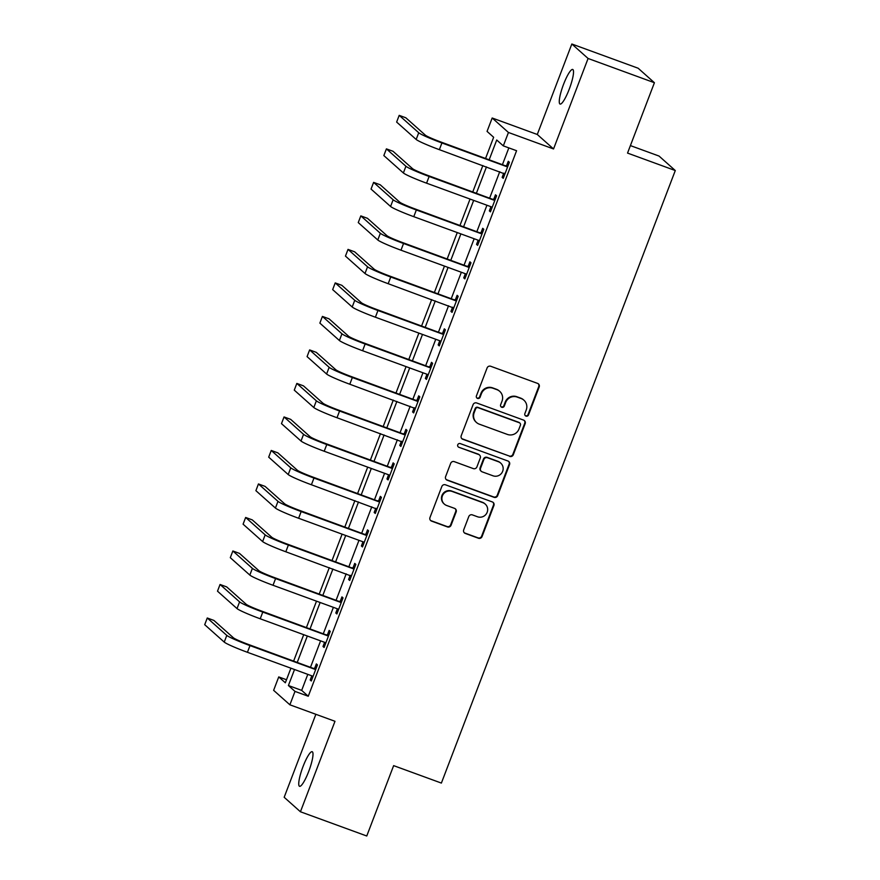<?xml version="1.0" encoding="UTF-8"?>
<svg xmlns="http://www.w3.org/2000/svg" width="880" height="880" viewBox="0 0 880 880"><rect width="100%" height="100%" fill="white"/><g stroke="black" fill="none" stroke-linecap="round" stroke-linejoin="round"><path stroke-width="1.32" d="M525.976 416.108A1.98 1.936 131.7 0 0 528.506 414.931L539.187 386.98A2.827 2.761 131.7 0 0 537.581 383.394L490.71 366.267A2.827 2.761 131.7 0 0 487.102 367.939L476.421 395.901A1.98 1.936 131.7 0 0 477.543 398.409A1.98 1.936 131.7 0 0 480.073 397.232L481.448 393.613A9.042 8.844 131.7 0 1 492.998 388.234L496.903 389.664A9.042 8.844 131.7 0 1 502.029 401.137L500.643 404.745A1.98 1.936 131.7 0 0 501.765 407.264A1.98 1.936 131.7 0 0 504.284 406.087L505.67 402.468A9.042 8.844 131.7 0 1 517.22 397.089L521.125 398.519A9.042 8.844 131.7 0 1 526.24 409.981L524.865 413.6A1.98 1.936 131.7 0 0 525.976 416.108M525.162 415.536A1.98 1.936 131.7 0 0 528.066 414.546L538.747 386.584A2.827 2.761 131.7 0 0 538.23 383.735M476.729 397.826A1.98 1.936 131.7 0 0 479.633 396.836L481.008 393.228L481.448 393.613M500.951 406.681A1.98 1.936 131.7 0 0 503.844 405.691L505.23 402.072L505.67 402.468M308.682 771.507A18.414 3.509 -69.9 0 0 312.191 751.707A18.414 3.509 -69.9 0 0 303.061 766.502A18.414 3.509 -69.9 0 0 299.552 786.302A18.414 3.509 -69.9 0 0 308.682 771.507M569.206 89.265A18.414 3.509 -69.9 0 0 572.715 69.465A18.414 3.509 -69.9 0 0 563.585 84.26A18.414 3.509 -69.9 0 0 560.076 104.06A18.414 3.509 -69.9 0 0 569.206 89.265M463.705 529.859A2.827 2.761 131.7 0 0 465.3 533.434L478.456 538.241A2.827 2.761 131.7 0 0 482.064 536.569L493.911 505.516A2.827 2.761 131.7 0 0 492.316 501.93L445.445 484.803A2.827 2.761 131.7 0 0 441.837 486.486L429.979 517.528A2.827 2.761 131.7 0 0 431.574 521.114L447.458 526.922A2.827 2.761 131.7 0 0 451.066 525.239L456.148 511.951A2.827 2.761 131.7 0 0 454.542 508.365L446.666 505.494A7.557 7.392 131.7 0 1 443.003 494.659A7.557 7.392 131.7 0 1 452.045 491.414L482.9 502.689A7.557 7.392 131.7 0 1 486.563 513.524A7.557 7.392 131.7 0 1 477.532 516.769L472.384 514.888A2.827 2.761 131.7 0 0 468.776 516.571L463.705 529.859M307.791 674.355L301.675 690.382L308.264 696.245L294.998 691.405L289.883 704.803L273.625 690.327L278.74 676.918L285.34 682.792L290.917 668.195M654.412 82.72L588.082 58.476L571.835 44L638.154 68.233L654.412 82.72L627.539 153.087L675.29 170.544L441.386 783.079L393.635 765.633L366.762 836L300.432 811.767L334.983 721.292L289.883 704.803M571.835 44L537.284 134.475L553.542 148.951L588.082 58.476M553.542 148.951L508.442 132.473L503.316 145.871L496.727 140.008L489.214 159.665M308.264 696.245L516.582 150.722L503.316 145.871M509.696 456.412A2.827 2.761 131.7 0 0 513.304 454.729L525.162 423.687A2.827 2.761 131.7 0 0 523.567 420.101L476.696 402.974A2.827 2.761 131.7 0 0 473.088 404.646L461.23 435.699A2.827 2.761 131.7 0 0 462.825 439.285L509.256 456.016A2.827 2.761 131.7 0 0 512.875 454.344L524.722 423.291A2.827 2.761 131.7 0 0 524.205 420.442M509.542 464.596L497.684 495.649A2.827 2.761 131.7 0 1 494.076 497.332L447.205 480.194A2.827 2.761 131.7 0 1 445.599 476.619L450.681 463.331A2.827 2.761 131.7 0 1 454.289 461.648L473.297 468.6A2.827 2.761 131.7 0 0 476.905 466.917L480.271 458.095A2.827 2.761 131.7 0 0 478.676 454.52L458.876 447.282A1.98 1.936 131.7 0 1 457.919 444.444A1.98 1.936 131.7 0 1 460.284 443.597L507.947 461.021A2.827 2.761 131.7 0 1 509.542 464.596L509.102 464.211L497.244 495.253L497.684 495.649M315.865 714.296L284.174 797.28L300.432 811.767M508.838 147.895L502.48 164.516M499.73 171.721L489.687 198.022M486.937 205.238L476.894 231.539M474.144 238.744L464.101 265.045M461.34 272.25L451.297 298.551M448.547 305.756L438.504 332.057M435.754 339.273L425.711 365.574M422.961 372.779L412.918 399.08M410.157 406.285L400.114 432.586M397.364 439.802L387.321 466.103M384.571 473.308L374.528 499.609M371.778 506.814L361.735 533.115M358.974 540.32L348.931 566.621M346.181 573.837L336.138 600.138M333.388 607.343L323.345 633.644M320.595 640.849L310.552 667.15M503.734 173.184L502.139 177.375L503.239 178.354L509.377 162.272L508.277 161.293L506.605 165.66M490.941 206.701L489.346 210.881L490.446 211.86L496.584 195.778L495.484 194.799L493.812 199.177M478.148 240.207L476.542 244.387L477.642 245.366L483.791 229.284L482.691 228.305L481.019 232.683M465.344 273.713L463.749 277.904L464.849 278.883L470.987 262.79L469.898 261.822L468.226 266.189M452.551 307.23L450.956 311.41L452.056 312.389L458.194 296.307L457.094 295.328L455.422 299.695M439.758 340.736L438.163 344.916L439.263 345.895L445.401 329.813L444.301 328.834L442.629 333.212M426.965 374.242L425.359 378.433L426.459 379.401L432.608 363.319L431.508 362.34L429.836 366.718M414.161 407.748L412.566 411.939L413.666 412.918L419.804 396.836L418.704 395.857L417.043 400.224M401.368 441.265L399.773 445.445L400.873 446.424L407.011 430.342L405.911 429.363L404.239 433.73M388.575 474.771L386.98 478.951L388.069 479.93L394.218 463.848L393.118 462.869L391.446 467.247M375.782 508.277L374.176 512.468L375.276 513.447L381.425 497.354L380.325 496.375L378.653 500.753M362.978 541.783L361.383 545.974L362.483 546.953L368.621 530.871L367.521 529.892L365.86 534.259M350.185 575.3L348.59 579.48L349.69 580.459L355.828 564.377L354.728 563.398L353.056 567.765M337.392 608.806L335.797 612.986L336.886 613.965L343.035 597.883L341.935 596.904L340.263 601.282M324.599 642.312L322.993 646.503L324.093 647.482L330.242 631.389L329.142 630.41L327.47 634.788M311.795 675.818L310.2 680.009L311.3 680.988L317.438 664.906L316.338 663.927L314.677 668.294M675.29 170.544L659.043 156.057L630.399 145.596M286.495 679.756L278.74 676.918M485.606 158.345L493.647 137.269L487.058 131.395L492.184 117.997L508.442 132.473M537.284 134.475L492.184 117.997M294.525 669.515L288.409 685.531L294.998 691.405M486.464 166.881L476.421 193.182M473.671 200.387L463.628 226.688M460.878 233.893L450.835 260.194M448.074 267.41L438.031 293.711M435.281 300.916L425.238 327.217M422.488 334.422L412.445 360.723M409.695 367.928L399.652 394.229M396.891 401.445L386.848 427.746M384.098 434.951L374.055 461.252M371.305 468.457L361.262 494.758M358.512 501.963L348.469 528.264M345.708 535.48L335.665 561.781M332.915 568.986L322.872 595.287M320.122 602.492L310.079 628.793M307.329 635.998L297.286 662.299M293.667 660.979L303.71 634.678M306.46 627.473L316.503 601.172M319.253 593.967L329.296 567.666M332.057 560.45L342.1 534.16M344.85 526.944L354.893 500.643M357.643 493.438L367.686 467.137M370.436 459.932L380.479 433.631M383.24 426.415L393.283 400.114M396.033 392.909L406.076 366.608M408.826 359.403L418.869 333.102M421.619 325.897L431.662 299.596M434.423 292.38L444.466 266.079M447.216 258.874L457.259 232.573M460.009 225.368L470.052 199.067M472.802 191.862L482.845 165.561M301.675 690.382L288.409 685.531M502.139 177.375L503.426 177.848M489.346 210.881L490.633 211.354M476.542 244.387L477.84 244.86M463.749 277.904L465.047 278.377M450.956 311.41L452.243 311.883M438.163 344.916L439.45 345.389M425.359 378.433L426.657 378.895M412.566 411.939L413.864 412.412M399.773 445.445L401.06 445.918M386.98 478.951L388.267 479.424M374.176 512.468L375.474 512.941M361.383 545.974L362.681 546.447M348.59 579.48L349.877 579.953M335.797 612.986L337.084 613.459M322.993 646.503L324.291 646.976M310.2 680.009L311.498 680.482M523.919 400.191L523.479 399.795A9.042 8.844 131.7 0 0 520.685 398.123L521.125 398.519M505.23 402.072A9.042 8.844 131.7 0 1 516.78 396.704L520.685 398.123M499.697 391.336L499.268 390.951A9.042 8.844 131.7 0 0 496.463 389.279L496.903 389.664M481.008 393.228A9.042 8.844 131.7 0 1 492.558 387.849L496.463 389.279M461.747 438.548A2.827 2.761 131.7 0 0 462.385 438.889L509.256 456.016M520.41 425.249A1.98 1.936 131.7 0 0 519.299 422.741L478.148 407.704A1.98 1.936 131.7 0 0 475.629 408.881L474.166 412.687A9.042 8.844 131.7 0 0 479.281 424.16L507.408 434.434A9.042 8.844 131.7 0 0 518.958 429.055L520.41 425.249M519.904 423.104L519.464 422.708A1.98 1.936 131.7 0 0 518.859 422.345L519.299 422.741M476.487 422.488L476.047 422.092A9.042 8.844 131.7 0 1 473.726 412.302L475.189 408.485A1.98 1.936 131.7 0 1 477.708 407.308L518.859 422.345M446.116 479.468A2.827 2.761 131.7 0 0 446.765 479.809L493.636 496.936A2.827 2.761 131.7 0 0 497.244 495.253M479.545 455.037L479.105 454.652A2.827 2.761 131.7 0 0 478.236 454.124L458.876 447.282M493.02 475.805A7.557 7.392 131.7 0 0 500.731 463.122A7.557 7.392 131.7 0 0 498.399 461.725L487.52 457.754A2.827 2.761 131.7 0 0 483.912 459.437L480.546 468.248A2.827 2.761 131.7 0 0 482.152 471.834L493.02 475.805M500.731 463.122L500.291 462.737A7.557 7.392 131.7 0 0 497.959 461.34L498.399 461.725M481.272 471.306L480.832 470.921A2.827 2.761 131.7 0 1 480.106 467.852L483.472 459.041A2.827 2.761 131.7 0 1 487.091 457.358L497.959 461.34M509.102 464.211A2.827 2.761 131.7 0 0 508.585 461.351M485.243 504.086L484.803 503.701A7.557 7.392 131.7 0 0 482.46 502.304L482.9 502.689M444.334 504.097L443.894 503.701A7.557 7.392 131.7 0 1 451.605 491.018L482.46 502.304M430.496 520.388A2.827 2.761 131.7 0 0 431.134 520.729L447.018 526.526A2.827 2.761 131.7 0 0 450.637 524.854L455.708 511.566A2.827 2.761 131.7 0 0 455.191 508.706M464.222 532.708A2.827 2.761 131.7 0 0 464.86 533.049L478.016 537.856A2.827 2.761 131.7 0 0 481.624 536.173L493.482 505.12A2.827 2.761 131.7 0 0 492.965 502.271M507.705 166.639L440.825 141.988A14.388 1.067 -159.1 0 1 425.37 135.179L405.834 117.788L399.201 115.357L418.737 132.759A21.582 1.595 20.9 0 0 441.925 142.967L506.803 166.672M399.201 115.357L396.638 122.067L416.174 139.458A21.582 1.595 20.9 0 0 439.362 149.666L504.911 173.976M505.714 165.693L508.101 165.605M504.9 173.998L504.196 173.36M494.912 200.145L428.032 175.494A14.388 1.067 -159.1 0 1 412.566 168.685L393.041 151.294L386.408 148.874L405.933 166.265A21.582 1.595 20.9 0 0 429.132 176.473L494.01 200.189M386.408 148.874L383.845 155.573L403.381 172.964A21.582 1.595 20.9 0 0 426.569 183.172L491.403 206.866M492.91 199.21L495.308 199.111M482.119 233.662L415.239 209A14.388 1.067 -159.1 0 1 399.773 202.202L380.237 184.8L373.604 182.38L393.14 199.771A21.582 1.595 20.9 0 0 416.339 209.979L481.217 233.695M373.604 182.38L371.052 189.079L390.577 206.481A21.582 1.595 20.9 0 0 413.776 216.678L478.61 240.372M480.117 232.716L482.515 232.628M469.326 267.168L402.435 242.517A14.388 1.067 -159.1 0 1 386.98 235.708L367.444 218.306L360.811 215.886L380.347 233.288A21.582 1.595 20.9 0 0 403.535 243.485L468.424 267.201M360.811 215.886L358.259 222.585L377.784 239.987A21.582 1.595 20.9 0 0 400.983 250.195L465.806 273.889M467.324 266.222L469.711 266.134M456.522 300.674L389.642 276.023A14.388 1.067 -159.1 0 1 374.187 269.214L354.651 251.823L348.018 249.392L367.554 266.794A21.582 1.595 20.9 0 0 390.742 277.002L455.62 300.707M348.018 249.392L345.455 256.102L364.991 273.493A21.582 1.595 20.9 0 0 388.179 283.701L453.728 308.011M454.531 299.728L456.918 299.64M453.717 308.033L453.013 307.395M443.729 334.191L376.849 309.529A14.388 1.067 -159.1 0 1 361.383 302.72L341.858 285.329L335.225 282.909L354.75 300.3A21.582 1.595 20.9 0 0 377.949 310.508L442.827 334.224M335.225 282.909L332.662 289.608L352.198 306.999A21.582 1.595 20.9 0 0 375.386 317.207L440.22 340.901M441.727 333.245L444.125 333.157M430.936 367.697L364.056 343.035A14.388 1.067 -159.1 0 1 348.59 336.237L329.054 318.835L322.421 316.415L341.957 333.806A21.582 1.595 20.9 0 0 365.145 344.014L430.034 367.73M322.421 316.415L319.869 323.114L339.394 340.516A21.582 1.595 20.9 0 0 362.593 350.724L427.427 374.407M428.934 366.751L431.332 366.663M418.143 401.203L351.252 376.552A14.388 1.067 -159.1 0 1 335.797 369.743L316.261 352.352L309.628 349.921L329.164 367.323A21.582 1.595 20.9 0 0 352.352 377.531L417.241 401.236M309.628 349.921L307.076 356.62L326.601 374.022A21.582 1.595 20.9 0 0 349.8 384.23L415.338 408.54M416.141 400.257L418.528 400.169M415.327 408.562L414.623 407.924M405.339 434.709L338.459 410.058A14.388 1.067 -159.1 0 1 322.993 403.249L303.468 385.858L296.835 383.427L316.371 400.829A21.582 1.595 20.9 0 0 339.559 411.037L404.437 434.742M296.835 383.427L294.272 390.137L313.808 407.528A21.582 1.595 20.9 0 0 336.996 417.736L402.545 442.046M403.348 433.763L405.735 433.675M402.534 442.068L401.83 441.43M392.546 468.226L325.666 443.564A14.388 1.067 -159.1 0 1 310.2 436.766L290.675 419.364L284.042 416.944L303.567 434.335A21.582 1.595 20.9 0 0 326.766 444.543L391.644 468.259M284.042 416.944L281.479 423.643L301.015 441.034A21.582 1.595 20.9 0 0 324.203 451.242L389.037 474.936M390.544 467.28L392.942 467.192M379.753 501.732L312.873 477.07A14.388 1.067 -159.1 0 1 297.407 470.272L277.871 452.87L271.238 450.45L290.774 467.841A21.582 1.595 20.9 0 0 313.962 478.049L378.851 501.765M271.238 450.45L268.686 457.149L288.211 474.551A21.582 1.595 20.9 0 0 311.41 484.759L376.948 509.069M377.751 500.786L380.149 500.698M376.937 509.091L376.244 508.442M366.96 535.238L300.069 510.587A14.388 1.067 -159.1 0 1 284.614 503.778L265.078 486.387L258.445 483.956L277.981 501.358A21.582 1.595 20.9 0 0 301.169 511.566L366.058 535.271M258.445 483.956L255.893 490.666L275.418 508.057A21.582 1.595 20.9 0 0 298.617 518.265L363.44 541.959M364.958 534.292L367.345 534.204M354.156 568.744L287.276 544.093A14.388 1.067 -159.1 0 1 271.81 537.284L252.285 519.893L245.652 517.473L265.177 534.864A21.582 1.595 20.9 0 0 288.376 545.072L353.254 568.777M245.652 517.473L243.089 524.172L262.625 541.563A21.582 1.595 20.9 0 0 285.813 551.771L351.362 576.092M352.154 567.809L354.552 567.71M351.351 576.103L350.647 575.465M341.363 602.261L274.483 577.599A14.388 1.067 -159.1 0 1 259.017 570.801L239.492 553.399L232.859 550.979L252.384 568.37A21.582 1.595 20.9 0 0 275.583 578.578L340.461 602.294M232.859 550.979L230.296 557.678L249.832 575.08A21.582 1.595 20.9 0 0 273.02 585.277L337.854 608.971M339.361 601.315L341.759 601.227M328.57 635.767L261.69 611.105A14.388 1.067 -159.1 0 1 246.224 604.307L226.688 586.905L220.055 584.485L239.591 601.887A21.582 1.595 20.9 0 0 262.779 612.084L327.668 635.8M220.055 584.485L217.503 591.184L237.028 608.586A21.582 1.595 20.9 0 0 260.227 618.794L325.05 642.488M326.568 634.821L328.966 634.733M315.766 669.273L248.886 644.622A14.388 1.067 -159.1 0 1 233.431 637.813L213.895 620.422L207.262 617.991L226.798 635.393A21.582 1.595 20.9 0 0 249.986 645.601L314.875 669.306M207.262 617.991L204.71 624.701L224.235 642.092A21.582 1.595 20.9 0 0 247.434 652.3L312.257 675.994M313.775 668.327L316.162 668.239M441.925 142.967L439.362 149.666M418.737 132.759L416.174 139.458M429.132 176.473L426.569 183.172M405.933 166.265L403.381 172.964M416.339 209.979L413.776 216.678M393.14 199.771L390.577 206.481M403.535 243.485L400.983 250.195M380.347 233.288L377.784 239.987M390.742 277.002L388.179 283.701M367.554 266.794L364.991 273.493M377.949 310.508L375.386 317.207M354.75 300.3L352.198 306.999M365.145 344.014L362.593 350.724M341.957 333.806L339.394 340.516M352.352 377.531L349.8 384.23M329.164 367.323L326.601 374.022M339.559 411.037L336.996 417.736M316.371 400.829L313.808 407.528M326.766 444.543L324.203 451.242M303.567 434.335L301.015 441.034M313.962 478.049L311.41 484.759M290.774 467.841L288.211 474.551M301.169 511.566L298.617 518.265M277.981 501.358L275.418 508.057M288.376 545.072L285.813 551.771M265.177 534.864L262.625 541.563M275.583 578.578L273.02 585.277M252.384 568.37L249.832 575.08M262.779 612.084L260.227 618.794M239.591 601.887L237.028 608.586M249.986 645.601L247.434 652.3M226.798 635.393L224.235 642.092"/></g></svg>

